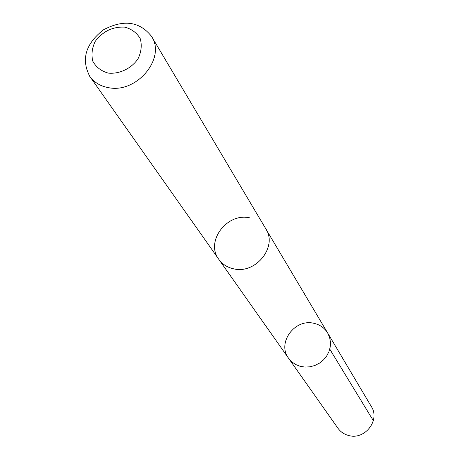 <?xml version="1.0" encoding="UTF-8"?>
<svg xmlns="http://www.w3.org/2000/svg" width="459" height="459" viewBox="0 0 459 459"><rect width="100%" height="100%" fill="white"/><g stroke="black" fill="none" stroke-linecap="round" stroke-linejoin="round"><path stroke-width="0.69" d="M314.008 323.337C319.975 324.708 324.524 327.927 327.651 332.982L329.573 337.302L330.457 341.989L330.25 346.832L328.965 351.588L326.665 356.029L323.446 359.942L319.47 363.138L314.931 365.462L310.043 366.798L305.051 367.085L300.186 366.316L295.682 364.526L291.763 361.807L288.602 358.29C276.702 343.005 294.798 318.265 314.008 323.337M337.933 428.236C340.635 431.971 344.279 434.415 348.863 435.562C364.922 440.17 380.373 420.151 371.354 406.571L327.651 332.982L329.573 337.302L330.457 341.989L330.25 346.832L328.965 351.588L326.665 356.029L323.446 359.942L319.47 363.138L314.931 365.462L310.043 366.798L305.051 367.085L300.186 366.316L295.682 364.526L291.763 361.807L288.602 358.29L337.933 428.236M249.765 217.859C227.027 212.333 205.001 241.629 218.817 259.335C222.391 264.275 227.325 267.436 233.62 268.819C255.663 274.448 277.838 246.764 265.836 228.869L151.527 36.359C139.605 21.378 123.574 19.198 103.441 29.818C85.523 43.857 80.968 59.383 89.775 76.383C94.147 82.408 100.355 86.16 108.393 87.635C136.564 93.808 166.313 58.15 151.527 36.359M233.62 268.813C255.663 274.442 277.827 246.764 265.83 228.869M108.261 73.107C119.443 74.226 131.211 68.609 137.975 58.901C141.326 51.976 142.078 45.223 140.236 38.642C136.851 32.83 131.676 28.992 124.705 27.127C112.736 26.559 102.954 31.258 95.346 41.218C91.972 48.034 91.14 54.741 92.861 61.334C96.138 67.209 101.267 71.134 108.261 73.107M329.769 349.144L373.328 420.679M219.121 259.765L288.602 358.29M266.094 229.322L327.651 332.982M218.817 259.341L89.775 76.383"/></g></svg>
